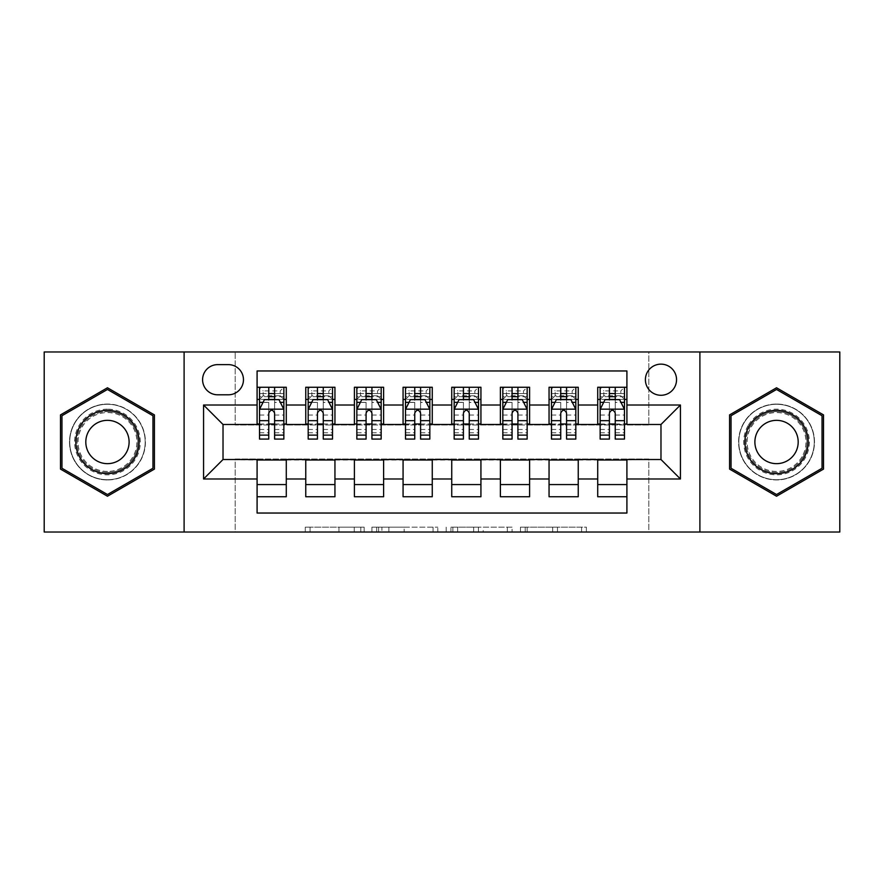 <?xml version="1.0" encoding="UTF-8"?>
<svg xmlns="http://www.w3.org/2000/svg" width="884" height="884" viewBox="0 0 884 884"><rect width="100%" height="100%" fill="white"/><g stroke="black" fill="none" stroke-linecap="round" stroke-linejoin="round"><path stroke-width="0.66" stroke-dasharray="4.42 3.31" d="M364.142 532.024L310.052 532.024L364.142 532.024L364.142 527.151L338.948 527.151L338.948 532.024L338.948 527.151L364.142 527.151L364.142 532.024L364.142 527.151L338.948 527.151L338.948 532.024L338.948 527.151L364.142 527.151L310.052 527.151L364.142 527.151M776.539 404.043A37.957 37.957 0 0 0 738.582 442A37.957 37.957 0 0 0 776.539 479.957A37.957 37.957 0 0 0 814.495 442A37.957 37.957 0 0 0 776.539 404.043A37.957 37.957 0 0 0 738.582 442A37.957 37.957 0 0 0 776.539 479.957A37.957 37.957 0 0 0 814.495 442A37.957 37.957 0 0 0 776.539 404.043M660.978 364.142A15.569 15.569 0 0 0 645.397 379.711A15.569 15.569 0 0 0 660.978 395.281A15.569 15.569 0 0 0 676.547 379.711A15.569 15.569 0 0 0 660.978 364.142M107.461 479.957A37.957 37.957 0 0 1 69.504 442A37.957 37.957 0 0 1 107.461 404.043A37.957 37.957 0 0 0 69.504 442A37.957 37.957 0 0 0 107.461 479.957A37.957 37.957 0 0 0 145.418 442A37.957 37.957 0 0 0 107.461 404.043A37.957 37.957 0 0 1 145.418 442A37.957 37.957 0 0 1 107.461 479.957M581.584 532.024L525.229 532.024L581.584 532.024L581.584 527.151L557.472 527.151L586.368 527.151L586.368 532.024L586.368 527.151L525.229 527.151L586.368 527.151L586.368 532.024L586.368 527.151L581.584 527.151L581.584 532.024M552.688 532.024L527.14 532.024L552.688 532.024L552.688 527.151L557.472 527.151L552.688 527.151L552.688 532.024L552.688 527.151L527.14 527.151L527.14 532.024L527.14 527.151L552.688 527.151L552.688 532.024M520.455 532.024L525.229 532.024L520.455 532.024L520.455 527.151L525.229 527.151L520.455 527.151L520.455 532.024M305.278 532.024L310.052 532.024L305.278 532.024L305.278 527.151L310.052 527.151L305.278 527.151L305.278 532.024M44.2 532.024L235.188 532.024L235.188 459.028L648.812 459.028L648.812 532.024L235.188 532.024L235.188 459.028L648.812 459.028L648.812 532.024L839.8 532.024L839.8 351.976L648.812 351.976L648.812 424.972L235.188 424.972L235.188 351.976L648.812 351.976L648.812 424.972L235.188 424.972L235.188 351.976L44.2 351.976L44.2 532.024M437.823 532.024L433.049 532.024L437.823 532.024L437.823 527.151L437.823 532.024M376.683 532.024L433.049 532.024L371.91 532.024L376.683 532.024L376.683 527.151L437.823 527.151L371.91 527.151L371.91 532.024L371.91 527.151L376.683 527.151L376.683 532.024M450.951 532.024L512.09 532.024L446.177 532.024L450.951 532.024L450.951 527.151L512.09 527.151L512.09 532.024L512.09 527.151L483.194 527.151L483.194 532.024M597.717 387.258L626.911 387.258L626.911 399.424L597.717 399.424L597.717 387.258M549.052 387.258L578.246 387.258L578.246 399.424L549.052 399.424L549.052 387.258M500.388 387.258L529.593 387.258L529.593 399.424L500.388 399.424L500.388 387.258M451.735 387.258L480.929 387.258L480.929 399.424L451.735 399.424L451.735 387.258M403.071 387.258L432.265 387.258L432.265 399.424L403.071 399.424L403.071 387.258M354.407 387.258L383.612 387.258L383.612 399.424L354.407 399.424L354.407 387.258M305.753 387.258L334.948 387.258L334.948 399.424L305.753 399.424L305.753 387.258M257.089 496.742L257.089 484.576L286.283 484.576L286.283 496.742L257.089 496.742L257.089 513.04L626.911 513.04L626.911 496.742L597.717 496.742L597.717 484.576L626.911 484.576L626.911 496.742M334.948 496.742L305.753 496.742L305.753 484.576L334.948 484.576L334.948 496.742M383.612 496.742L354.407 496.742L354.407 484.576L383.612 484.576L383.612 496.742M432.265 496.742L403.071 496.742L403.071 484.576L432.265 484.576L432.265 496.742M480.929 496.742L451.735 496.742L451.735 484.576L480.929 484.576L480.929 496.742M529.593 496.742L500.388 496.742L500.388 484.576L529.593 484.576L529.593 496.742M578.246 496.742L549.052 496.742L549.052 484.576L578.246 484.576L578.246 496.742M597.717 484.576L597.717 460L660.978 459.514L660.978 424.486L578.246 424.486L578.246 399.424M578.246 424L529.593 424.486L529.593 399.424M529.593 424L480.929 424.486L480.929 399.424M480.929 424L432.265 424.486L432.265 399.424M432.265 424L383.612 424.486L383.612 399.424M383.612 424L334.948 424.486L334.948 399.424M257.089 387.258L286.283 387.258L286.283 399.424L257.089 399.424L257.089 370.96L626.911 370.96L626.911 387.258M549.052 484.576L549.052 460L597.717 460M500.388 484.576L500.388 460L549.052 460M451.735 484.576L451.735 460L500.388 460M403.071 484.576L403.071 460L451.735 460M354.407 484.576L354.407 460L403.071 460M305.753 484.576L305.753 460L354.407 460M334.948 424L286.283 424.486L286.283 399.424M257.089 484.576L257.089 460L305.753 460M286.283 424L223.022 424.486L223.022 459.514L257.089 460M274.604 399.424L283.852 399.424L283.852 387.258L259.52 387.258L259.52 399.424L268.769 399.424M257.089 424L257.089 399.424M259.52 424L268.769 424M274.604 424L283.852 424M286.283 484.576L286.283 460M308.184 424L317.433 424M323.268 424L332.517 424M323.268 399.424L332.517 399.424L332.517 387.258L308.184 387.258L308.184 399.424L317.433 399.424M305.753 424L305.753 399.424M334.948 484.576L334.948 460M383.612 484.576L383.612 460M354.407 424L354.407 399.424M371.932 399.424L381.17 399.424L381.17 387.258L356.849 387.258L356.849 399.424L366.087 399.424M356.849 424L366.087 424M371.932 424L381.17 424M432.265 484.576L432.265 460M403.071 424L403.071 399.424M420.585 399.424L429.834 399.424L429.834 387.258L405.502 387.258L405.502 399.424L414.751 399.424M405.502 424L414.751 424M420.585 424L429.834 424M480.929 484.576L480.929 460M451.735 424L451.735 399.424M469.249 399.424L478.498 399.424L478.498 387.258L454.166 387.258L454.166 399.424L463.415 399.424M454.166 424L463.415 424M469.249 424L478.498 424M529.593 484.576L529.593 460M500.388 424L500.388 399.424M517.913 399.424L527.151 399.424L527.151 387.258L502.83 387.258L502.83 399.424L512.068 399.424M502.83 424L512.068 424M517.913 424L527.151 424M578.246 484.576L578.246 460M549.052 424L549.052 399.424M566.567 399.424L575.816 399.424L575.816 387.258L551.483 387.258L551.483 399.424L560.732 399.424M551.483 424L560.732 424M566.567 424L575.816 424M626.911 484.576L626.911 460M597.717 424L597.717 399.424M626.911 424L626.911 399.424M615.231 399.424L624.48 399.424L624.48 387.258L600.148 387.258L600.148 399.424L609.396 399.424M600.148 424L609.396 424M615.231 424L624.48 424M217.674 364.628A15.083 15.083 0 0 0 202.591 379.711A15.083 15.083 0 0 0 217.674 394.794L228.381 394.794A15.083 15.083 0 0 0 243.465 379.711A15.083 15.083 0 0 0 228.381 364.628L217.674 364.628M184.104 532.024L184.104 351.976M699.896 351.976L699.896 532.024M60.499 469.106L107.461 496.222L154.413 469.106L154.413 414.894L107.461 387.778L60.499 414.894L60.499 469.106M823.501 469.106L823.501 414.894L776.539 387.778L729.587 414.894L729.587 469.106L776.539 496.222L823.501 469.106M381.932 532.024L388.861 532.024L381.932 532.024L381.932 527.151L378.595 527.151L378.595 532.024L378.595 527.151L388.861 527.151L381.932 527.151L381.932 532.024M388.861 532.024L404.143 532.024L388.861 532.024L388.861 527.151L404.143 527.151L404.143 532.024L404.143 527.151L388.861 527.151L388.861 532.024M450.951 527.151L478.421 527.151L478.421 532.024L478.421 527.151L473.647 527.151L478.421 527.151L478.421 532.024L478.421 527.151L483.194 527.151M452.862 527.151L452.862 532.024L452.862 527.151M446.177 527.151L446.177 532.024L446.177 527.151M268.769 439.083L268.769 387.258L283.852 387.258L280.206 390.905L280.206 395.778L263.178 395.778L263.178 390.905L280.206 390.905M259.52 409.402L259.52 432.751L259.52 409.402L264.393 399.667L278.99 399.667L283.852 409.402L283.852 432.751L283.852 409.402M283.852 439.083L283.852 393.579L283.852 399.424L259.52 399.424L259.52 393.579L259.52 439.083M283.852 402.441L274.604 402.441L274.604 393.579L283.852 393.579L259.52 393.579L283.852 393.579L274.604 393.579L274.604 387.258L283.852 387.258M263.045 402.342L268.769 402.342L268.769 399.667M259.52 387.258L268.769 387.258L259.52 387.258L263.178 390.905M274.604 399.667L274.604 402.342L280.327 402.342M274.604 402.441L274.604 439.083M268.769 402.342L268.769 413.049C270.714 409.358 272.659 409.358 274.604 413.049L274.604 402.342M263.178 395.778L259.52 399.424L283.852 399.424L280.206 395.778M107.461 409.159A32.841 32.841 0 0 0 74.61 442A32.841 32.841 0 0 0 107.461 474.841A32.841 32.841 0 0 0 140.302 442A32.841 32.841 0 0 0 107.461 409.159M107.461 472.41A30.41 30.41 0 0 1 77.041 442A30.41 30.41 0 0 1 107.461 411.59A30.41 30.41 0 0 0 77.041 442A30.41 30.41 0 0 0 107.461 472.41A30.41 30.41 0 0 0 137.871 442A30.41 30.41 0 0 0 107.461 411.59A30.41 30.41 0 0 1 137.871 442A30.41 30.41 0 0 1 107.461 472.41A30.41 30.41 0 0 0 137.871 442A30.41 30.41 0 0 0 107.461 411.59M107.461 463.658A21.658 21.658 0 0 1 85.803 442A21.658 21.658 0 0 1 107.461 420.342A21.658 21.658 0 0 1 129.108 442A21.658 21.658 0 0 1 107.461 463.658M107.461 404.286A37.714 37.714 0 0 1 145.175 442A37.714 37.714 0 0 1 107.461 479.714A37.714 37.714 0 0 1 69.748 442A37.714 37.714 0 0 1 107.461 404.286A37.714 37.714 0 0 1 145.175 442A37.714 37.714 0 0 1 107.461 479.714A37.714 37.714 0 0 1 69.748 442A37.714 37.714 0 0 1 107.461 404.286M152.954 468.266L107.461 494.532L61.957 468.266L61.957 415.734L107.461 389.468L152.954 415.734L152.954 468.266M748.096 425.58A32.841 32.841 0 0 0 760.118 470.443A32.841 32.841 0 0 0 804.981 458.42A32.841 32.841 0 0 0 792.959 413.557A32.841 32.841 0 0 0 748.096 425.58M802.882 457.205A30.41 30.41 0 0 1 761.334 468.343A30.41 30.41 0 0 1 750.207 426.795A30.41 30.41 0 0 0 761.334 468.343A30.41 30.41 0 0 0 802.882 457.205A30.41 30.41 0 0 0 791.744 415.657A30.41 30.41 0 0 0 750.207 426.795A30.41 30.41 0 0 1 791.744 415.657A30.41 30.41 0 0 1 802.882 457.205A30.41 30.41 0 0 0 791.744 415.657A30.41 30.41 0 0 0 750.207 426.795M795.291 452.829A21.658 21.658 0 0 1 765.71 460.752A21.658 21.658 0 0 1 757.787 431.171A21.658 21.658 0 0 1 787.368 423.248A21.658 21.658 0 0 1 795.291 452.829M743.886 423.149A37.714 37.714 0 0 1 795.401 409.336A37.714 37.714 0 0 1 809.203 460.851A37.714 37.714 0 0 1 757.687 474.664A37.714 37.714 0 0 1 743.886 423.149A37.714 37.714 0 0 1 795.401 409.336A37.714 37.714 0 0 1 809.203 460.851A37.714 37.714 0 0 1 757.687 474.664A37.714 37.714 0 0 1 743.886 423.149M822.043 415.734L822.043 468.266L776.539 494.532L731.046 468.266L731.046 415.734L776.539 389.468L822.043 415.734M317.433 439.083L317.433 387.258L332.517 387.258L328.859 390.905L328.859 395.778L311.831 395.778L311.831 390.905L328.859 390.905M308.184 409.402L308.184 432.751L308.184 409.402L313.046 399.667L327.644 399.667L332.517 409.402L332.517 432.751L332.517 409.402M332.517 439.083L332.517 393.579L332.517 399.424L308.184 399.424L308.184 393.579L308.184 439.083M332.517 402.441L323.268 402.441L323.268 393.579L332.517 393.579L308.184 393.579L332.517 393.579L323.268 393.579L323.268 387.258L332.517 387.258M311.709 402.342L317.433 402.342L317.433 399.667M308.184 387.258L317.433 387.258L308.184 387.258L311.831 390.905M323.268 399.667L323.268 402.342L328.992 402.342M323.268 402.441L323.268 439.083M317.433 402.342L317.433 413.049C319.367 409.358 321.312 409.358 323.268 413.049L323.268 402.342M311.831 395.778L308.184 399.424L332.517 399.424L328.859 395.778M366.087 439.083L366.087 387.258L381.17 387.258L377.523 390.905L377.523 395.778L360.495 395.778L360.495 390.905L377.523 390.905M356.849 409.402L356.849 432.751L356.849 409.402L361.711 399.667L376.308 399.667L381.17 409.402L381.17 432.751L381.17 409.402M381.17 439.083L381.17 393.579L381.17 399.424L356.849 399.424L356.849 393.579L356.849 439.083M381.17 402.441L371.932 402.441L371.932 393.579L381.17 393.579L356.849 393.579L381.17 393.579L371.932 393.579L371.932 387.258L381.17 387.258M360.374 402.342L366.087 402.342L366.087 399.667M356.849 387.258L366.087 387.258L356.849 387.258L360.495 390.905M371.932 399.667L371.932 402.342L377.645 402.342M371.932 402.441L371.932 439.083M366.087 402.342L366.087 413.049C368.031 409.358 369.976 409.358 371.932 413.049L371.932 402.342M360.495 395.778L356.849 399.424L381.17 399.424L377.523 395.778M414.751 439.083L414.751 387.258L429.834 387.258L426.187 390.905L426.187 395.778L409.159 395.778L409.159 390.905L426.187 390.905M405.502 409.402L405.502 432.751L405.502 409.402L410.375 399.667L424.972 399.667L429.834 409.402L429.834 432.751L429.834 409.402M429.834 439.083L429.834 393.579L429.834 399.424L405.502 399.424L405.502 393.579L405.502 439.083M429.834 402.441L420.585 402.441L420.585 393.579L429.834 393.579L405.502 393.579L429.834 393.579L420.585 393.579L420.585 387.258L429.834 387.258M409.027 402.342L414.751 402.342L414.751 399.667M405.502 387.258L414.751 387.258L405.502 387.258L409.159 390.905M420.585 399.667L420.585 402.342L426.309 402.342M420.585 402.441L420.585 439.083M414.751 402.342L414.751 413.049C416.696 409.358 418.64 409.358 420.585 413.049L420.585 402.342M409.159 395.778L405.502 399.424L429.834 399.424L426.187 395.778M463.415 439.083L463.415 387.258L478.498 387.258L474.841 390.905L474.841 395.778L457.813 395.778L457.813 390.905L474.841 390.905M454.166 409.402L454.166 432.751L454.166 409.402L459.028 399.667L473.625 399.667L478.498 409.402L478.498 432.751L478.498 409.402M478.498 439.083L478.498 393.579L478.498 399.424L454.166 399.424L454.166 393.579L454.166 439.083M478.498 402.441L469.249 402.441L469.249 393.579L478.498 393.579L454.166 393.579L478.498 393.579L469.249 393.579L469.249 387.258L478.498 387.258M457.691 402.342L463.415 402.342L463.415 399.667M454.166 387.258L463.415 387.258L454.166 387.258L457.813 390.905M469.249 399.667L469.249 402.342L474.973 402.342M469.249 402.441L469.249 439.083M463.415 402.342L463.415 413.049C465.349 409.358 467.293 409.358 469.249 413.049L469.249 402.342M457.813 395.778L454.166 399.424L478.498 399.424L474.841 395.778M512.068 439.083L512.068 387.258L527.151 387.258L523.505 390.905L523.505 395.778L506.477 395.778L506.477 390.905L523.505 390.905M502.83 409.402L502.83 432.751L502.83 409.402L507.692 399.667L522.289 399.667L527.151 409.402L527.151 432.751L527.151 409.402M527.151 439.083L527.151 393.579L527.151 399.424L502.83 399.424L502.83 393.579L502.83 439.083M527.151 402.441L517.913 402.441L517.913 393.579L527.151 393.579L502.83 393.579L527.151 393.579L517.913 393.579L517.913 387.258L527.151 387.258M506.355 402.342L512.068 402.342L512.068 399.667M502.83 387.258L512.068 387.258L502.83 387.258L506.477 390.905M517.913 399.667L517.913 402.342L523.626 402.342M517.913 402.441L517.913 439.083M512.068 402.342L512.068 413.049C514.013 409.358 515.958 409.358 517.913 413.049L517.913 402.342M506.477 395.778L502.83 399.424L527.151 399.424L523.505 395.778M560.732 439.083L560.732 387.258L575.816 387.258L572.169 390.905L572.169 395.778L555.141 395.778L555.141 390.905L572.169 390.905M551.483 409.402L551.483 432.751L551.483 409.402L556.356 399.667L570.954 399.667L575.816 409.402L575.816 432.751L575.816 409.402M575.816 439.083L575.816 393.579L575.816 399.424L551.483 399.424L551.483 393.579L551.483 439.083M575.816 402.441L566.567 402.441L566.567 393.579L575.816 393.579L551.483 393.579L575.816 393.579L566.567 393.579L566.567 387.258L575.816 387.258M555.008 402.342L560.732 402.342L560.732 399.667M551.483 387.258L560.732 387.258L551.483 387.258L555.141 390.905M566.567 399.667L566.567 402.342L572.291 402.342M566.567 402.441L566.567 439.083M560.732 402.342L560.732 413.049C562.677 409.358 564.622 409.358 566.567 413.049L566.567 402.342M555.141 395.778L551.483 399.424L575.816 399.424L572.169 395.778M609.396 439.083L609.396 387.258L624.48 387.258L620.822 390.905L620.822 395.778L603.794 395.778L603.794 390.905L620.822 390.905M600.148 409.402L600.148 432.751L600.148 409.402L605.01 399.667L619.607 399.667L624.48 409.402L624.48 432.751L624.48 409.402M624.48 439.083L624.48 393.579L624.48 399.424L600.148 399.424L600.148 393.579L600.148 439.083M624.48 402.441L615.231 402.441L615.231 393.579L624.48 393.579L600.148 393.579L624.48 393.579L615.231 393.579L615.231 387.258L624.48 387.258M603.673 402.342L609.396 402.342L609.396 399.667M600.148 387.258L609.396 387.258L600.148 387.258L603.794 390.905M615.231 399.667L615.231 402.342L620.955 402.342M615.231 402.441L615.231 439.083M609.396 402.342L609.396 413.049C611.33 409.358 613.275 409.358 615.231 413.049L615.231 402.342M603.794 395.778L600.148 399.424L624.48 399.424L620.822 395.778M360.805 527.151L360.805 532.024L360.805 527.151M354.23 527.151L354.23 532.024L354.23 527.151M310.052 527.151L310.052 532.024L310.052 527.151M433.049 527.151L433.049 532.024L433.049 527.151M507.317 527.151L507.317 532.024L507.317 527.151M473.647 527.151L473.647 532.024L473.647 527.151M457.647 527.151L457.647 532.024L457.647 527.151M557.472 527.151L557.472 532.024L557.472 527.151M525.229 527.151L525.229 532.024L525.229 527.151M259.642 409.159L283.731 409.159M268.769 402.441L259.52 402.441M259.52 429.458L268.769 429.458M274.604 429.458L283.852 429.458M259.52 415.027L268.769 415.027M274.604 415.027L283.852 415.027M283.852 396.684L274.604 396.684M268.769 396.684L259.52 396.684M274.604 393.579L274.604 387.258M107.461 471.415A29.415 29.415 0 0 1 78.046 442A29.415 29.415 0 0 1 107.461 412.585A29.415 29.415 0 0 1 136.876 442A29.415 29.415 0 0 1 107.461 471.415M802.02 456.708A29.415 29.415 0 0 1 761.831 467.47A29.415 29.415 0 0 1 751.069 427.292A29.415 29.415 0 0 1 791.246 416.53A29.415 29.415 0 0 1 802.02 456.708M308.306 409.159L332.395 409.159M317.433 402.441L308.184 402.441M308.184 429.458L317.433 429.458M323.268 429.458L332.517 429.458M308.184 415.027L317.433 415.027M323.268 415.027L332.517 415.027M332.517 396.684L323.268 396.684M317.433 396.684L308.184 396.684M323.268 393.579L323.268 387.258M356.97 409.159L381.048 409.159M366.087 402.441L356.849 402.441M356.849 429.458L366.087 429.458M371.932 429.458L381.17 429.458M356.849 415.027L366.087 415.027M371.932 415.027L381.17 415.027M381.17 396.684L371.932 396.684M366.087 396.684L356.849 396.684M371.932 393.579L371.932 387.258M405.623 409.159L429.712 409.159M414.751 402.441L405.502 402.441M405.502 429.458L414.751 429.458M420.585 429.458L429.834 429.458M405.502 415.027L414.751 415.027M420.585 415.027L429.834 415.027M429.834 396.684L420.585 396.684M414.751 396.684L405.502 396.684M420.585 393.579L420.585 387.258M454.288 409.159L478.377 409.159M463.415 402.441L454.166 402.441M454.166 429.458L463.415 429.458M469.249 429.458L478.498 429.458M454.166 415.027L463.415 415.027M469.249 415.027L478.498 415.027M478.498 396.684L469.249 396.684M463.415 396.684L454.166 396.684M469.249 393.579L469.249 387.258M502.952 409.159L527.03 409.159M512.068 402.441L502.83 402.441M502.83 429.458L512.068 429.458M517.913 429.458L527.151 429.458M502.83 415.027L512.068 415.027M517.913 415.027L527.151 415.027M527.151 396.684L517.913 396.684M512.068 396.684L502.83 396.684M517.913 393.579L517.913 387.258M551.605 409.159L575.694 409.159M560.732 402.441L551.483 402.441M551.483 429.458L560.732 429.458M566.567 429.458L575.816 429.458M551.483 415.027L560.732 415.027M566.567 415.027L575.816 415.027M575.816 396.684L566.567 396.684M560.732 396.684L551.483 396.684M566.567 393.579L566.567 387.258M600.269 409.159L624.358 409.159M609.396 402.441L600.148 402.441M600.148 429.458L609.396 429.458M615.231 429.458L624.48 429.458M600.148 415.027L609.396 415.027M615.231 415.027L624.48 415.027M624.48 396.684L615.231 396.684M609.396 396.684L600.148 396.684M615.231 393.579L615.231 387.258M259.52 432.751L268.769 432.751M274.604 432.751L283.852 432.751M308.184 432.751L317.433 432.751M323.268 432.751L332.517 432.751M356.849 432.751L366.087 432.751M371.932 432.751L381.17 432.751M405.502 432.751L414.751 432.751M420.585 432.751L429.834 432.751M454.166 432.751L463.415 432.751M469.249 432.751L478.498 432.751M502.83 432.751L512.068 432.751M517.913 432.751L527.151 432.751M551.483 432.751L560.732 432.751M566.567 432.751L575.816 432.751M600.148 432.751L609.396 432.751M615.231 432.751L624.48 432.751"/><path stroke-width="1.33" d="M660.978 364.142A15.569 15.569 0 0 0 645.397 379.711A15.569 15.569 0 0 0 660.978 395.281A15.569 15.569 0 0 0 676.547 379.711A15.569 15.569 0 0 0 660.978 364.142M699.896 532.024L839.8 532.024L839.8 351.976L699.896 351.976L699.896 532.024L184.104 532.024L184.104 351.976L44.2 351.976L44.2 532.024L184.104 532.024M626.911 387.258L597.717 387.258L597.717 405.016L578.246 405.016L578.246 424.486L597.717 424.486L597.717 405.016M578.246 405.016L578.246 387.258L549.052 387.258L549.052 405.016L529.593 405.016L529.593 424.486L549.052 424.486L549.052 405.016M529.593 405.016L529.593 387.258L500.388 387.258L500.388 405.016L480.929 405.016L480.929 424.486L500.388 424.486L500.388 405.016M480.929 405.016L480.929 387.258L451.735 387.258L451.735 405.016L432.265 405.016L432.265 424.486L451.735 424.486L451.735 405.016M432.265 405.016L432.265 387.258L403.071 387.258L403.071 405.016L383.612 405.016L383.612 424.486L403.071 424.486L403.071 405.016M383.612 405.016L383.612 387.258L354.407 387.258L354.407 405.016L334.948 405.016L334.948 424.486L354.407 424.486L354.407 405.016M334.948 405.016L334.948 387.258L305.753 387.258L305.753 424.486L286.283 424.486L286.283 387.258L257.089 387.258M257.089 496.742L286.283 496.742L286.283 459.514L305.753 459.514L305.753 496.742L334.948 496.742L334.948 459.514L354.407 459.514L354.407 478.984L334.948 478.984M354.407 478.984L354.407 496.742L383.612 496.742L383.612 459.514L403.071 459.514L403.071 478.984L383.612 478.984M403.071 478.984L403.071 496.742L432.265 496.742L432.265 459.514L451.735 459.514L451.735 478.984L432.265 478.984M451.735 478.984L451.735 496.742L480.929 496.742L480.929 459.514L500.388 459.514L500.388 478.984L480.929 478.984M500.388 478.984L500.388 496.742L529.593 496.742L529.593 459.514L549.052 459.514L549.052 478.984L529.593 478.984M549.052 478.984L549.052 496.742L578.246 496.742L578.246 459.514L597.717 459.514L597.717 478.984L578.246 478.984M217.674 394.794L228.381 394.794A15.083 15.083 0 0 0 243.465 379.711A15.083 15.083 0 0 0 228.381 364.628L217.674 364.628A15.083 15.083 0 0 0 202.591 379.711A15.083 15.083 0 0 0 217.674 394.794M699.896 351.976L184.104 351.976M626.911 405.016L626.911 370.96L257.089 370.96L257.089 424.486L223.022 424.486L223.022 459.514L257.089 459.514L257.089 513.04L626.911 513.04L626.911 459.514L660.978 459.514L660.978 424.486L626.911 424.486L626.911 405.016L680.437 405.016L680.437 478.984L626.911 478.984M257.089 478.984L203.563 478.984L203.563 405.016L257.089 405.016M597.717 478.984L597.717 496.742L626.911 496.742M257.089 399.424L259.52 399.424M268.769 399.424L274.604 399.424M283.852 399.424L286.283 399.424M257.089 424L259.52 424M268.769 424L274.604 424M283.852 424L286.283 424M257.089 460L286.283 460M257.089 484.576L286.283 484.576M305.753 424L308.184 424M317.433 424L323.268 424M332.517 424L334.948 424M305.753 399.424L308.184 399.424M317.433 399.424L323.268 399.424M332.517 399.424L334.948 399.424M305.753 460L334.948 460M305.753 484.576L334.948 484.576M354.407 460L383.612 460M354.407 484.576L383.612 484.576M354.407 399.424L356.849 399.424M366.087 399.424L371.932 399.424M381.17 399.424L383.612 399.424M354.407 424L356.849 424M366.087 424L371.932 424M381.17 424L383.612 424M403.071 460L432.265 460M403.071 484.576L432.265 484.576M403.071 399.424L405.502 399.424M414.751 399.424L420.585 399.424M429.834 399.424L432.265 399.424M403.071 424L405.502 424M414.751 424L420.585 424M429.834 424L432.265 424M451.735 460L480.929 460M451.735 484.576L480.929 484.576M451.735 399.424L454.166 399.424M463.415 399.424L469.249 399.424M478.498 399.424L480.929 399.424M451.735 424L454.166 424M463.415 424L469.249 424M478.498 424L480.929 424M500.388 460L529.593 460M500.388 484.576L529.593 484.576M500.388 399.424L502.83 399.424M512.068 399.424L517.913 399.424M527.151 399.424L529.593 399.424M500.388 424L502.83 424M512.068 424L517.913 424M527.151 424L529.593 424M549.052 460L578.246 460M549.052 484.576L578.246 484.576M549.052 399.424L551.483 399.424M560.732 399.424L566.567 399.424M575.816 399.424L578.246 399.424M549.052 424L551.483 424M560.732 424L566.567 424M575.816 424L578.246 424M597.717 460L626.911 460M597.717 484.576L626.911 484.576M597.717 399.424L600.148 399.424M609.396 399.424L615.231 399.424M624.48 399.424L626.911 399.424M597.717 424L600.148 424M609.396 424L615.231 424M624.48 424L626.911 424M223.022 424.486L203.563 405.016M223.022 459.514L203.563 478.984M680.437 405.016L660.978 424.486M680.437 478.984L660.978 459.514M107.461 496.222L154.413 469.106L154.413 414.894L107.461 387.778L60.499 414.894L60.499 469.106L107.461 496.222M823.501 414.894L776.539 387.778L729.587 414.894L729.587 469.106L776.539 496.222L823.501 469.106L823.501 414.894M274.604 393.579L268.769 393.579M283.852 435.116L274.604 435.116L274.604 439.083L283.852 439.083L283.852 409.402L278.99 399.667L264.393 399.667L259.52 409.402L259.52 439.083L268.769 439.083L268.769 435.116L259.52 435.116M259.52 409.402L259.52 387.258M283.852 409.402L283.852 387.258M268.769 399.667L268.769 387.258M274.604 387.258L274.604 399.667M274.604 435.116L274.604 413.049C272.659 409.303 270.714 409.303 268.769 413.049L268.769 435.116M107.461 410.375A31.625 31.625 0 0 0 75.825 442A31.625 31.625 0 0 0 107.461 473.625A31.625 31.625 0 0 0 139.086 442A31.625 31.625 0 0 0 107.461 410.375M107.461 420.342A21.658 21.658 0 0 0 85.803 442A21.658 21.658 0 0 0 107.461 463.658A21.658 21.658 0 0 0 129.108 442A21.658 21.658 0 0 0 107.461 420.342M152.954 468.266L107.461 494.532L61.957 468.266L61.957 415.734L107.461 389.468L152.954 415.734L152.954 468.266M749.146 426.187A31.625 31.625 0 0 0 760.726 469.393A31.625 31.625 0 0 0 803.932 457.813A31.625 31.625 0 0 0 792.351 414.607A31.625 31.625 0 0 0 749.146 426.187M757.787 431.171A21.658 21.658 0 0 0 765.71 460.752A21.658 21.658 0 0 0 795.291 452.829A21.658 21.658 0 0 0 787.368 423.248A21.658 21.658 0 0 0 757.787 431.171M822.043 415.734L822.043 468.266L776.539 494.532L731.046 468.266L731.046 415.734L776.539 389.468L822.043 415.734M323.268 393.579L317.433 393.579M332.517 435.116L323.268 435.116L323.268 439.083L332.517 439.083L332.517 409.402L327.644 399.667L313.046 399.667L308.184 409.402L308.184 439.083L317.433 439.083L317.433 435.116L308.184 435.116M308.184 409.402L308.184 387.258M332.517 409.402L332.517 387.258M317.433 399.667L317.433 387.258M323.268 387.258L323.268 399.667M323.268 435.116L323.268 413.049C321.323 409.303 319.378 409.303 317.433 413.049L317.433 435.116M371.932 393.579L366.087 393.579M381.17 435.116L371.932 435.116L371.932 439.083L381.17 439.083L381.17 409.402L376.308 399.667L361.711 399.667L356.849 409.402L356.849 439.083L366.087 439.083L366.087 435.116L356.849 435.116M356.849 409.402L356.849 387.258M381.17 409.402L381.17 387.258M366.087 399.667L366.087 387.258M371.932 387.258L371.932 399.667M371.932 435.116L371.932 413.049C369.987 409.303 368.042 409.303 366.087 413.049L366.087 435.116M420.585 393.579L414.751 393.579M429.834 435.116L420.585 435.116L420.585 439.083L429.834 439.083L429.834 409.402L424.972 399.667L410.375 399.667L405.502 409.402L405.502 439.083L414.751 439.083L414.751 435.116L405.502 435.116M405.502 409.402L405.502 387.258M429.834 409.402L429.834 387.258M414.751 399.667L414.751 387.258M420.585 387.258L420.585 399.667M420.585 435.116L420.585 413.049C418.64 409.303 416.696 409.303 414.751 413.049L414.751 435.116M469.249 393.579L463.415 393.579M478.498 435.116L469.249 435.116L469.249 439.083L478.498 439.083L478.498 409.402L473.625 399.667L459.028 399.667L454.166 409.402L454.166 439.083L463.415 439.083L463.415 435.116L454.166 435.116M454.166 409.402L454.166 387.258M478.498 409.402L478.498 387.258M463.415 399.667L463.415 387.258M469.249 387.258L469.249 399.667M469.249 435.116L469.249 413.049C467.304 409.303 465.36 409.303 463.415 413.049L463.415 435.116M517.913 393.579L512.068 393.579M527.151 435.116L517.913 435.116L517.913 439.083L527.151 439.083L527.151 409.402L522.289 399.667L507.692 399.667L502.83 409.402L502.83 439.083L512.068 439.083L512.068 435.116L502.83 435.116M502.83 409.402L502.83 387.258M527.151 409.402L527.151 387.258M512.068 399.667L512.068 387.258M517.913 387.258L517.913 399.667M517.913 435.116L517.913 413.049C515.969 409.303 514.024 409.303 512.068 413.049L512.068 435.116M566.567 393.579L560.732 393.579M575.816 435.116L566.567 435.116L566.567 439.083L575.816 439.083L575.816 409.402L570.954 399.667L556.356 399.667L551.483 409.402L551.483 439.083L560.732 439.083L560.732 435.116L551.483 435.116M551.483 409.402L551.483 387.258M575.816 409.402L575.816 387.258M560.732 399.667L560.732 387.258M566.567 387.258L566.567 399.667M566.567 435.116L566.567 413.049C564.622 409.303 562.677 409.303 560.732 413.049L560.732 435.116M615.231 393.579L609.396 393.579M624.48 435.116L615.231 435.116L615.231 439.083L624.48 439.083L624.48 409.402L619.607 399.667L605.01 399.667L600.148 409.402L600.148 439.083L609.396 439.083L609.396 435.116L600.148 435.116M600.148 409.402L600.148 387.258M624.48 409.402L624.48 387.258M609.396 399.667L609.396 387.258M615.231 387.258L615.231 399.667M615.231 435.116L615.231 413.049C613.286 409.303 611.341 409.303 609.396 413.049L609.396 435.116M305.753 478.984L286.283 478.984M305.753 405.016L286.283 405.016M283.731 409.159L259.642 409.159M259.52 402.342L263.045 402.342M280.327 402.342L283.852 402.342M268.769 420.673L259.52 420.673M283.852 420.673L274.604 420.673M274.604 396.684L268.769 396.684M332.395 409.159L308.306 409.159M308.184 402.342L311.709 402.342M328.992 402.342L332.517 402.342M317.433 420.673L308.184 420.673M332.517 420.673L323.268 420.673M323.268 396.684L317.433 396.684M381.048 409.159L356.97 409.159M356.849 402.342L360.374 402.342M377.645 402.342L381.17 402.342M366.087 420.673L356.849 420.673M381.17 420.673L371.932 420.673M371.932 396.684L366.087 396.684M429.712 409.159L405.623 409.159M405.502 402.342L409.027 402.342M426.309 402.342L429.834 402.342M414.751 420.673L405.502 420.673M429.834 420.673L420.585 420.673M420.585 396.684L414.751 396.684M478.377 409.159L454.288 409.159M454.166 402.342L457.691 402.342M474.973 402.342L478.498 402.342M463.415 420.673L454.166 420.673M478.498 420.673L469.249 420.673M469.249 396.684L463.415 396.684M527.03 409.159L502.952 409.159M502.83 402.342L506.355 402.342M523.626 402.342L527.151 402.342M512.068 420.673L502.83 420.673M527.151 420.673L517.913 420.673M517.913 396.684L512.068 396.684M575.694 409.159L551.605 409.159M551.483 402.342L555.008 402.342M572.291 402.342L575.816 402.342M560.732 420.673L551.483 420.673M575.816 420.673L566.567 420.673M566.567 396.684L560.732 396.684M624.358 409.159L600.269 409.159M600.148 402.342L603.673 402.342M620.955 402.342L624.48 402.342M609.396 420.673L600.148 420.673M624.48 420.673L615.231 420.673M615.231 396.684L609.396 396.684"/></g></svg>
